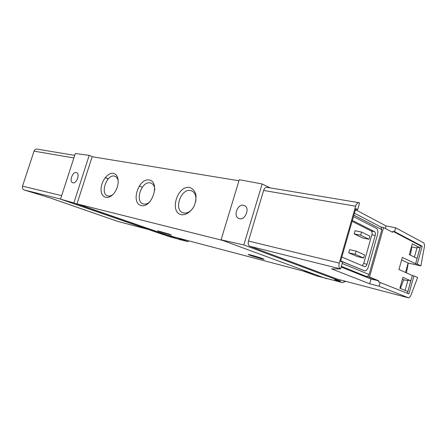 <?xml version="1.0" encoding="UTF-8"?>
<svg xmlns="http://www.w3.org/2000/svg" width="447" height="447" viewBox="0 0 447 447"><rect width="100%" height="100%" fill="white"/><g stroke="black" fill="none" stroke-linecap="round" stroke-linejoin="round"><path stroke-width="0.67" d="M176.599 237.625L187.98 241.698L188.517 240.771M187.98 241.698L170.648 236.999L158.841 233.099L60.524 199.161L75.314 153.517L89.193 155.355L73.867 202.932L60.524 199.161M162.16 234.066L170.648 236.999M303.005 270.994L316.515 275.833L342.598 282.633L345.665 281.325M105.257 177.599L108.303 178.806M380.235 282.325L379.134 286.231L408.742 297.903L410.463 296.417L417.627 277.565L413.922 275.894L408.904 293.902L378.603 281.912L378.9 280.861L371.021 279.034L369.675 283.784L331.613 268.876L340.452 268.904C338.982 267.999 338.586 266.066 339.262 263.104L355.65 206.201C356.477 203.743 357.611 202.569 359.053 202.687L359.595 202.916L357.673 209.609L355.773 208.598L340.58 261.361L342.547 262.177L340.597 268.96M420.873 265.887L424.605 245.604L423.957 243.028L395.645 227.763L394.561 231.619L422.186 246.241L417.202 264.121L420.873 265.887L408.111 263.026L405.535 272.463M416.945 248.001L411.799 246.945L410.396 255.148M407.798 280.766L403.719 279.772L400.372 288.46M394.561 231.619L392.907 231.3L392.611 232.334L383.381 227.473L380.581 226.852M385.353 228.506L386.074 225.964L395.645 227.763M392.242 232.138L392.611 232.334M379.134 286.231L369.675 283.784M413.922 275.894L412.335 275.52L407.379 293.288M417.202 264.121L415.609 263.764L402.345 257.394L398.947 269.502L412.335 275.52M401.629 259.953L408.111 263.026M105.168 177.71L108.208 178.912M403.099 281.487L403.317 280.895M406.412 272.854L408.267 263.06M356.086 251.091L349.638 249.649L348.727 252.806L357.276 256.544L363.668 258.02L364.562 254.891L356.086 251.091L355.175 254.276L363.668 258.02M352.102 221.343L371.206 230.982C372.088 231.635 372.312 232.909 371.876 234.798L363.702 263.49L362.293 265.73M369.015 239.274L369.904 236.161L361.539 232.043L355.063 230.747L354.164 233.893L362.595 237.949L369.015 239.274L360.634 235.211L354.164 233.893M341.162 267.004L371.021 279.034M356.225 210.09L386.074 225.964M337.183 279.09L249.884 246.297C248.331 245.431 247.856 243.676 248.459 241.039L263.624 190.444C264.4 188.26 265.546 187.237 267.049 187.377L358.896 202.664M340.407 279.939L340.1 280.995L243.822 244.956L221.069 239.821L239.285 179.705L262.132 183.957L243.822 244.956M270.156 187.896L262.132 183.957M340.1 280.995L334.63 279.666L342.598 282.633M326.411 278.677L221.069 239.821M314.174 274.167L304.357 271.351M180.968 240.017L73.867 202.932M174.956 237.189L168.184 235.401M117.79 221.416L49.377 197.68L24.144 189.953C22.635 189.237 22.099 187.969 22.523 186.136L34.039 151.136C34.654 149.628 35.682 148.957 37.118 149.119L74.71 155.372M92.674 156.808L89.193 155.355M167.368 235.183L76.979 203.882L92.155 156.718L238.966 180.761M262.439 258.528L264.132 259.26C265.01 260.02 248.482 255.092 248.275 254.527C247.465 253.924 258.087 256.919 262.439 258.528M169.284 234.155L171.402 235.005C172.212 235.636 157.769 231.233 157.551 230.781L169.284 234.155M76.979 203.882L222.863 240.486M189.651 187.483C177.453 185.114 169.1 212.001 181.247 214.711C185.818 215.314 190.925 211.945 194.115 206.134C195.769 201.988 196.322 197.976 195.775 194.087C194.546 190.679 192.506 188.478 189.651 187.483M149.264 179.996C138.464 177.889 130.474 203.189 141.23 205.581C152.164 208.252 160.412 181.84 149.264 179.996M113.393 173.341C107.716 172.151 100.575 181.996 101.089 190.154C101.346 198.479 109.236 200.127 114.516 192.618C116.466 189.835 117.662 186.757 118.097 183.387C118.522 177.694 116.958 174.347 113.393 173.341M118.209 180.957C117.779 178.56 116.745 177.012 115.108 176.302L114.371 176.084C106.744 174.14 99.994 193.562 107.52 195.847C109.208 196.423 111.018 195.976 112.951 194.495M154.824 189.925C154.634 186.46 153.405 184.209 151.147 183.158L150.226 182.884C141.705 180.739 134.597 201.172 142.967 203.804C145.331 204.586 147.767 203.787 150.281 201.396M195.635 201.938C196.518 196.423 195.222 192.741 191.752 190.897L190.578 190.539C181.007 188.165 173.486 209.699 182.845 212.75C186.617 213.862 190.115 212.135 193.333 207.576M76.275 172.492C72.57 171.497 69.011 181.611 72.677 182.728L72.939 182.806C76.638 183.896 80.259 173.654 76.566 172.576L76.275 172.492M84.964 210.213L85.07 209.894M243.542 205.285C237.486 203.748 232.932 216.331 238.782 218.46C244.811 221.444 250.655 207.833 244.33 205.525L243.542 205.285M357.673 209.609L355.253 210.408M354.46 213.169L380.838 226.987L381.816 229.629L369.071 274.497C368.518 275.939 367.557 276.57 366.194 276.386L369.518 277.056L383.565 227.579M364.316 270.748L340.675 261.026M378.9 280.861L369.518 277.056M353.482 216.566L376.497 228.439C377.894 229.495 378.246 231.535 377.547 234.558L368.345 266.915C367.423 269.675 366.177 270.988 364.618 270.843L340.703 260.942M341.832 257.031L364.668 266.725C365.646 266.814 366.423 265.999 366.998 264.272L375.201 235.463C375.631 233.569 375.413 232.295 374.536 231.635L352.387 220.444M355.175 254.276L348.727 252.806M361.539 232.043L360.634 235.211M412.307 243.822L420.012 247.85L417.062 258.444L409.29 254.6L412.307 243.822M402.909 277.386L410.815 280.833L407.843 291.511L399.869 288.254L402.909 277.386M392.907 231.3L420.588 245.917L415.609 263.764M420.588 245.917L422.186 246.241M420.012 247.85L417.152 247.264L414.397 257.126M411.475 246.778L411.799 246.945M410.815 280.833L407.971 280.14L405.111 290.394M402.401 279.207L403.719 279.772M340.452 268.904L249.884 246.297M408.681 297.881L337.021 279.045M117.622 221.371L148.035 229.367M24.144 189.953L60.563 199.038M167.267 235.156L312.023 273.368L167.312 235.172M22.523 186.136L61.658 195.646M34.039 151.136L73.872 157.959M345.453 281.571L342.81 280.571M339.262 263.104L248.459 241.039M355.65 206.201L263.624 190.444M353.89 215.13L381.816 229.629M342.184 263.451L369.071 274.497M341.352 266.339L366.194 276.386M378.095 280.822L368.708 277.017M364.439 270.781L363.892 270.647M371.206 230.982L374.536 231.635M371.876 234.798L375.201 235.463M363.702 263.49L366.998 264.272M408.742 297.903L337.094 279.068M117.695 221.394L148.074 229.384M142.252 187.226L139.151 185.974M392.432 232.228L383.381 227.473M364.618 270.843L364.07 270.709"/></g></svg>
